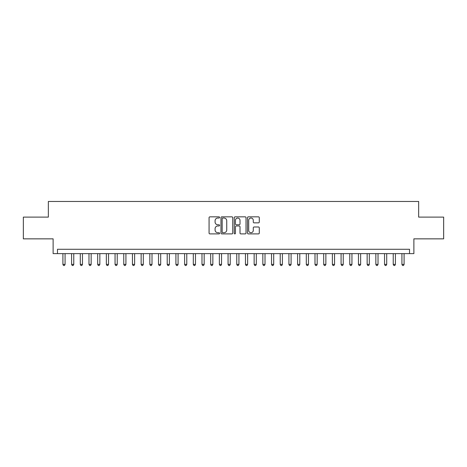 <?xml version="1.0" encoding="UTF-8"?>
<svg xmlns="http://www.w3.org/2000/svg" width="467" height="467" viewBox="0 0 467 467"><rect width="100%" height="100%" fill="white"/><g stroke="black" fill="none" stroke-linecap="round" stroke-linejoin="round"><path stroke-width="0.7" d="M219.589 217.435A0.595 0.595 0 0 0 218.994 216.84L209.928 216.84A0.852 0.852 0 0 0 209.076 217.692L209.076 233.051A0.852 0.852 0 0 0 209.928 233.903L218.994 233.903A0.595 0.595 0 0 0 219.589 233.307A0.595 0.595 0 0 0 218.994 232.712L217.82 232.712A2.732 2.732 0 0 1 215.089 229.98L215.089 228.702A2.732 2.732 0 0 1 217.82 225.97L218.994 225.97A0.595 0.595 0 0 0 219.589 225.374A0.595 0.595 0 0 0 218.994 224.773L217.82 224.773A2.732 2.732 0 0 1 215.089 222.047L215.089 220.763A2.732 2.732 0 0 1 217.82 218.036L218.994 218.036A0.595 0.595 0 0 0 219.589 217.435M258.438 222.852A0.852 0.852 0 0 0 259.29 222L259.29 217.692A0.852 0.852 0 0 0 258.438 216.84L248.368 216.84A0.852 0.852 0 0 0 247.516 217.692L247.516 233.051A0.852 0.852 0 0 0 248.368 233.903L258.438 233.903A0.852 0.852 0 0 0 259.29 233.051L259.29 227.849A0.852 0.852 0 0 0 258.438 226.991L254.13 226.991A0.852 0.852 0 0 0 253.272 227.849L253.272 230.429A2.282 2.282 0 0 1 250.989 232.712A2.282 2.282 0 0 1 248.707 230.429L248.707 220.319A2.282 2.282 0 0 1 250.989 218.036A2.282 2.282 0 0 1 253.272 220.319L253.272 222A0.852 0.852 0 0 0 254.13 222.852L258.438 222.852M409.53 253.622L413.879 253.622L413.879 238.847L443.65 238.847L443.65 217.114L418.66 217.114L418.66 201.47L48.34 201.47L48.34 217.114L23.35 217.114L23.35 238.847L53.121 238.847L53.121 253.622L409.53 253.622L409.53 249.279L57.47 249.279L57.47 253.622M232.753 217.692A0.852 0.852 0 0 0 231.901 216.84L221.831 216.84A0.852 0.852 0 0 0 220.979 217.692L220.979 233.051A0.852 0.852 0 0 0 221.831 233.903L231.901 233.903A0.852 0.852 0 0 0 232.753 233.051L232.753 217.692M235.099 216.84L245.169 216.84A0.852 0.852 0 0 1 246.021 217.692L246.021 233.051A0.852 0.852 0 0 1 245.169 233.903L240.861 233.903A0.852 0.852 0 0 1 240.009 233.051L240.009 226.822A0.852 0.852 0 0 0 239.151 225.97L236.296 225.97A0.852 0.852 0 0 0 235.444 226.822L235.444 233.307A0.595 0.595 0 0 1 234.843 233.903A0.595 0.595 0 0 1 234.247 233.307L234.247 217.692A0.852 0.852 0 0 1 235.099 216.84M222.771 218.036A0.595 0.595 0 0 0 222.175 218.632L222.175 232.111A0.595 0.595 0 0 0 222.771 232.712L224.008 232.712A2.732 2.732 0 0 0 226.74 229.98L226.74 220.763A2.732 2.732 0 0 0 224.008 218.036L222.771 218.036M240.009 220.36A2.282 2.282 0 0 0 237.726 218.077A2.282 2.282 0 0 0 235.444 220.36L235.444 223.921A0.852 0.852 0 0 0 236.296 224.773L239.151 224.773A0.852 0.852 0 0 0 240.009 223.921L240.009 220.36M62.905 253.622L62.905 264.404L65.076 264.404L65.076 253.622M65.076 264.404L64.423 265.53L63.553 265.53L62.905 264.404M71.597 253.622L71.597 264.404L73.768 264.404L73.768 253.622M73.768 264.404L73.115 265.53L72.245 265.53L71.597 264.404M80.289 253.622L80.289 264.404L82.461 264.404L82.461 253.622M82.461 264.404L81.807 265.53L80.943 265.53L80.289 264.404M88.981 253.622L88.981 264.404L91.153 264.404L91.153 253.622M91.153 264.404L90.505 265.53L89.635 265.53L88.981 264.404M97.673 253.622L97.673 264.404L99.845 264.404L99.845 253.622M99.845 264.404L99.197 265.53L98.327 265.53L97.673 264.404M106.365 253.622L106.365 264.404L108.542 264.404L108.542 253.622M108.542 264.404L107.889 265.53L107.019 265.53L106.365 264.404M115.057 253.622L115.057 264.404L117.235 264.404L117.235 253.622M117.235 264.404L116.581 265.53L115.711 265.53L115.057 264.404M123.755 253.622L123.755 264.404L125.927 264.404L125.927 253.622M125.927 264.404L125.273 265.53L124.403 265.53L123.755 264.404M132.447 253.622L132.447 264.404L134.619 264.404L134.619 253.622M134.619 264.404L133.965 265.53L133.095 265.53L132.447 264.404M141.139 253.622L141.139 264.404L143.311 264.404L143.311 253.622M143.311 264.404L142.657 265.53L141.793 265.53L141.139 264.404M149.831 253.622L149.831 264.404L152.003 264.404L152.003 253.622M152.003 264.404L151.355 265.53L150.485 265.53L149.831 264.404M158.523 253.622L158.523 264.404L160.695 264.404L160.695 253.622M160.695 264.404L160.047 265.53L159.177 265.53L158.523 264.404M167.215 253.622L167.215 264.404L169.393 264.404L169.393 253.622M169.393 264.404L168.739 265.53L167.869 265.53L167.215 264.404M175.907 253.622L175.907 264.404L178.085 264.404L178.085 253.622M178.085 264.404L177.431 265.53L176.561 265.53L175.907 264.404M184.605 253.622L184.605 264.404L186.777 264.404L186.777 253.622M186.777 264.404L186.123 265.53L185.253 265.53L184.605 264.404M193.297 253.622L193.297 264.404L195.469 264.404L195.469 253.622M195.469 264.404L194.815 265.53L193.945 265.53L193.297 264.404M201.989 253.622L201.989 264.404L204.161 264.404L204.161 253.622M204.161 264.404L203.507 265.53L202.643 265.53L201.989 264.404M210.681 253.622L210.681 264.404L212.853 264.404L212.853 253.622M212.853 264.404L212.205 265.53L211.335 265.53L210.681 264.404M219.373 253.622L219.373 264.404L221.545 264.404L221.545 253.622M221.545 264.404L220.897 265.53L220.027 265.53L219.373 264.404M228.065 253.622L228.065 264.404L230.243 264.404L230.243 253.622M230.243 264.404L229.589 265.53L228.719 265.53L228.065 264.404M236.757 253.622L236.757 264.404L238.935 264.404L238.935 253.622M238.935 264.404L238.281 265.53L237.411 265.53L236.757 264.404M245.455 253.622L245.455 264.404L247.627 264.404L247.627 253.622M247.627 264.404L246.973 265.53L246.103 265.53L245.455 264.404M254.147 253.622L254.147 264.404L256.319 264.404L256.319 253.622M256.319 264.404L255.665 265.53L254.795 265.53L254.147 264.404M262.839 253.622L262.839 264.404L265.011 264.404L265.011 253.622M265.011 264.404L264.357 265.53L263.493 265.53L262.839 264.404M271.531 253.622L271.531 264.404L273.703 264.404L273.703 253.622M273.703 264.404L273.055 265.53L272.185 265.53L271.531 264.404M280.223 253.622L280.223 264.404L282.395 264.404L282.395 253.622M282.395 264.404L281.747 265.53L280.877 265.53L280.223 264.404M288.915 253.622L288.915 264.404L291.093 264.404L291.093 253.622M291.093 264.404L290.439 265.53L289.569 265.53L288.915 264.404M297.607 253.622L297.607 264.404L299.785 264.404L299.785 253.622M299.785 264.404L299.131 265.53L298.261 265.53L297.607 264.404M306.305 253.622L306.305 264.404L308.477 264.404L308.477 253.622M308.477 264.404L307.823 265.53L306.953 265.53L306.305 264.404M314.997 253.622L314.997 264.404L317.169 264.404L317.169 253.622M317.169 264.404L316.515 265.53L315.645 265.53L314.997 264.404M323.689 253.622L323.689 264.404L325.861 264.404L325.861 253.622M325.861 264.404L325.207 265.53L324.343 265.53L323.689 264.404M332.381 253.622L332.381 264.404L334.553 264.404L334.553 253.622M334.553 264.404L333.905 265.53L333.035 265.53L332.381 264.404M341.073 253.622L341.073 264.404L343.245 264.404L343.245 253.622M343.245 264.404L342.597 265.53L341.727 265.53L341.073 264.404M349.765 253.622L349.765 264.404L351.943 264.404L351.943 253.622M351.943 264.404L351.289 265.53L350.419 265.53L349.765 264.404M358.458 253.622L358.458 264.404L360.635 264.404L360.635 253.622M360.635 264.404L359.981 265.53L359.111 265.53L358.458 264.404M367.155 253.622L367.155 264.404L369.327 264.404L369.327 253.622M369.327 264.404L368.673 265.53L367.803 265.53L367.155 264.404M375.847 253.622L375.847 264.404L378.019 264.404L378.019 253.622M378.019 264.404L377.365 265.53L376.495 265.53L375.847 264.404M384.539 253.622L384.539 264.404L386.711 264.404L386.711 253.622M386.711 264.404L386.057 265.53L385.193 265.53L384.539 264.404M393.232 253.622L393.232 264.404L395.403 264.404L395.403 253.622M395.403 264.404L394.755 265.53L393.885 265.53L393.232 264.404M401.924 253.622L401.924 264.404L404.095 264.404L404.095 253.622M404.095 264.404L403.447 265.53L402.577 265.53L401.924 264.404"/></g></svg>

